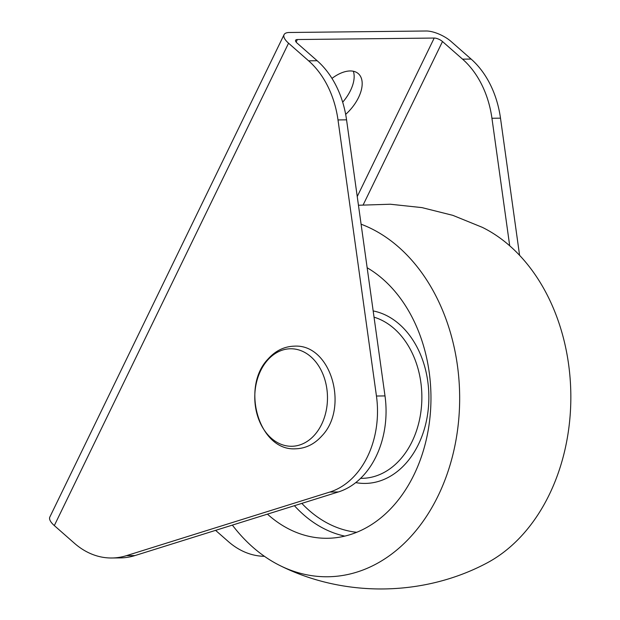 <?xml version="1.0" encoding="UTF-8"?>
<svg xmlns="http://www.w3.org/2000/svg" width="620" height="620" viewBox="0 0 620 620"><rect width="100%" height="100%" fill="white"/><g stroke="black" fill="none" stroke-linecap="round" stroke-linejoin="round"><path stroke-width="0.93" d="M353.338 71.246A32.077 17.771 -48.7 0 1 350.509 90.466A32.077 17.771 -48.7 0 1 342.682 102.199M331.979 78.399A32.077 17.771 -48.7 0 1 358.329 73.656A32.077 17.771 -48.7 0 1 358.538 97.518A32.077 17.771 -48.7 0 1 345.666 114.367M462.559 59.156L471.107 59.063L451.042 41.439A19.243 7.138 25.9 0 0 426.18 31L289.346 32.488A19.243 7.138 25.9 0 0 284.069 34.658A19.243 7.138 25.9 0 0 288.556 43.199L308.621 60.83A89.823 66.96 89.4 0 1 338.001 119.931L376.449 396.017A83.406 62.178 89.4 0 1 329.825 492.048L126.426 555.659A89.823 66.96 89.4 0 1 111.794 557.992L120.35 557.899A89.823 66.96 -90.6 0 0 134.974 555.567L338.373 491.954A83.406 62.178 -90.6 0 0 385.005 395.924L346.557 119.838A89.823 66.96 -90.6 0 0 317.169 60.737L297.104 43.105A6.417 2.379 25.9 0 1 295.616 40.261A6.417 2.379 25.9 0 1 297.368 39.533L434.202 38.053A6.417 2.379 25.9 0 1 442.494 41.532L462.559 59.156A89.823 66.96 89.4 0 1 491.939 118.257L509.702 245.784M284.069 34.658L49.832 517.041A19.243 7.138 -154.1 0 0 54.32 525.589L74.385 543.221A89.823 66.96 89.4 0 0 111.794 557.992M264.438 556.318A89.823 66.96 89.4 0 1 228.323 541.547L215.582 530.356M471.107 59.063A89.823 66.96 89.4 0 1 500.495 118.164L519.591 255.347M358.453 205.251L390.29 204.228L421.957 207.615L452.832 215.349L482.29 227.323A179.637 133.92 89.4 0 1 509.787 245.861A179.637 133.92 89.4 0 1 570.168 415.082A179.637 133.92 89.4 0 1 485.94 563.526C422.956 596.626 344.046 597.479 280.364 565.758A179.637 133.92 89.4 0 1 252.867 547.22A179.637 133.92 89.4 0 1 232.368 525.109M361.088 224.192A179.637 133.92 89.4 0 1 398.614 247.07A179.637 133.92 89.4 0 1 445.71 478.012A179.637 133.92 89.4 0 1 280.364 565.758M367.156 267.755A141.143 105.222 89.4 0 1 382.997 279.225A141.143 105.222 89.4 0 1 426.854 437.085A141.143 105.222 89.4 0 1 327.275 538.284A141.143 105.222 89.4 0 1 268.483 515.065A141.143 105.222 89.4 0 1 267.445 514.135M314.697 434.853A48.763 36.355 -90.6 0 0 318.812 366.156A48.763 36.355 -90.6 0 0 267.569 360.189A48.763 36.355 -90.6 0 0 263.446 428.885A48.763 36.355 -90.6 0 0 314.697 434.853M54.32 525.589L288.556 43.199M363.204 204.817L442.494 41.532M357.236 196.555L434.202 38.053M296.127 42.09L297.368 39.533M308.621 60.83L317.169 60.737M491.939 118.257L500.495 118.164M126.426 555.659L134.974 555.567M329.825 492.048L338.373 491.954M376.449 396.017L385.005 395.924M338.001 119.931L346.557 119.838M344.782 536.114A141.143 105.222 89.4 0 1 303.544 514.678A141.143 105.222 89.4 0 1 294.423 505.703M301.824 503.386A136.013 101.393 -90.6 0 0 309.047 510.353A136.013 101.393 -90.6 0 0 356.725 532.293M373.17 310.93A86.707 64.643 89.4 0 1 399.396 324.283A86.707 64.643 89.4 0 1 424.871 427.257A86.707 64.643 89.4 0 1 355.756 482.608M360.615 478.338A81.592 60.822 -90.6 0 0 419.306 420.693A81.592 60.822 -90.6 0 0 394.142 328.6A81.592 60.822 -90.6 0 0 374.038 317.169M294.399 346.154C331.127 343.813 349.262 407.859 321.803 435.976C314.402 444.23 305.637 448.5 295.507 448.803C258.78 451.151 240.638 387.097 268.096 358.98C275.505 350.726 284.27 346.456 294.399 346.154"/></g></svg>
